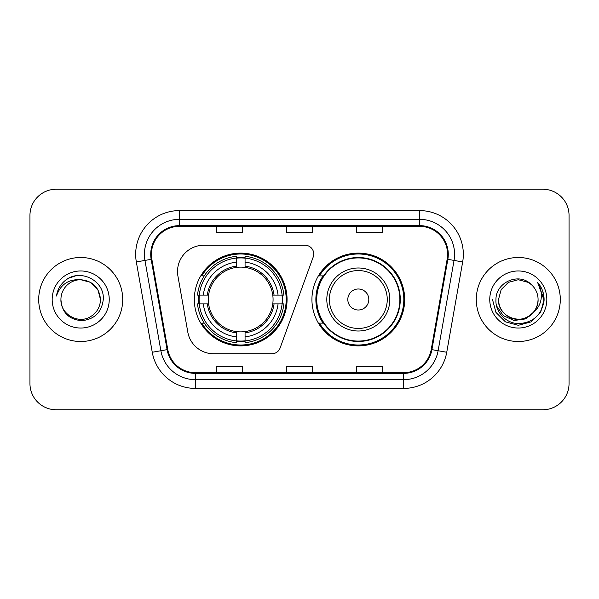 <?xml version="1.0" encoding="UTF-8"?>
<svg xmlns="http://www.w3.org/2000/svg" width="599" height="599" viewBox="0 0 599 599"><rect width="100%" height="100%" fill="white"/><g stroke="black" fill="none" stroke-linecap="round" stroke-linejoin="round"><path stroke-width="0.9" d="M177.521 271.497A26.251 26.251 0 0 0 177.918 276.057L187.794 332.063A26.251 26.251 0 0 0 213.648 353.762L271.871 353.762A8.753 8.753 0 0 0 280.1 348.004L313.225 256.986A8.753 8.753 0 0 0 305.003 245.238L203.772 245.238A26.251 26.251 0 0 0 177.521 271.497M311.929 299.5A46.385 46.385 0 0 0 358.314 345.885A46.385 46.385 0 0 0 404.692 299.5A46.385 46.385 0 0 0 358.314 253.115A46.385 46.385 0 0 0 311.929 299.5M194.308 299.5A46.385 46.385 0 0 0 240.686 345.885A46.385 46.385 0 0 0 287.071 299.5A46.385 46.385 0 0 0 240.686 253.115A46.385 46.385 0 0 0 194.308 299.5M198.471 303.873A42.447 42.447 0 0 1 198.471 295.127M323.048 323.131A42.447 42.447 0 0 1 323.048 275.869M29.95 215.483L29.95 383.517A26.251 26.251 0 0 0 56.201 409.768L542.799 409.768A26.251 26.251 0 0 0 569.05 383.517L569.05 215.483A26.251 26.251 0 0 0 542.799 189.232L56.201 189.232A26.251 26.251 0 0 0 29.95 215.483L29.95 383.517M38.703 299.5A42.005 42.005 0 0 0 80.708 341.505A42.005 42.005 0 0 0 122.72 299.5A42.005 42.005 0 0 0 80.708 257.495A42.005 42.005 0 0 0 38.703 299.5A42.005 42.005 0 0 0 80.708 341.505A42.005 42.005 0 0 0 122.72 299.5A42.005 42.005 0 0 0 80.708 257.495A42.005 42.005 0 0 0 38.703 299.5M476.28 299.5A42.005 42.005 0 0 0 518.292 341.505A42.005 42.005 0 0 0 560.297 299.5A42.005 42.005 0 0 0 518.292 257.495A42.005 42.005 0 0 0 476.28 299.5A42.005 42.005 0 0 0 518.292 341.505A42.005 42.005 0 0 0 560.297 299.5A42.005 42.005 0 0 0 518.292 257.495A42.005 42.005 0 0 0 476.28 299.5M151.42 254.343A28.003 28.003 0 0 1 179.43 226.34L419.57 226.34A28.003 28.003 0 0 1 447.154 259.202L431.228 349.524A28.003 28.003 0 0 1 403.644 372.66L195.356 372.66A28.003 28.003 0 0 1 167.772 349.524L151.847 259.202A28.003 28.003 0 0 1 151.42 254.343M150.723 254.343A28.707 28.707 0 0 0 151.158 259.33L167.084 349.644A28.707 28.707 0 0 0 195.356 373.364L403.644 373.364A28.707 28.707 0 0 0 431.916 349.644L447.842 259.33A28.707 28.707 0 0 0 419.57 225.636L179.43 225.636A28.707 28.707 0 0 0 150.723 254.343M136.332 261.943A43.757 43.757 0 0 1 179.43 210.586L419.57 210.586A43.757 43.757 0 0 1 462.668 261.943L446.742 352.257A43.757 43.757 0 0 1 403.644 388.414L195.356 388.414A43.757 43.757 0 0 1 152.258 352.257L136.332 261.943L144.951 260.423A35.004 35.004 0 0 1 179.43 219.339L419.57 219.339A35.004 35.004 0 0 1 454.049 260.423L438.124 350.737A35.004 35.004 0 0 1 403.644 379.661L195.356 379.661A35.004 35.004 0 0 1 160.876 350.737L144.951 260.423A35.004 35.004 0 0 1 144.419 254.343M542.799 189.232L56.201 189.232M56.201 409.768L542.799 409.768M569.05 383.517L569.05 215.483M286.374 226.34L286.374 232.262L312.626 232.262L312.626 226.34M216.359 226.34L216.359 232.262L242.617 232.262L242.617 226.34M356.383 226.34L356.383 232.262L382.641 232.262L382.641 226.34M312.626 372.66L312.626 366.738L286.374 366.738L286.374 372.66M242.617 372.66L242.617 366.738L216.359 366.738L216.359 372.66M382.641 372.66L382.641 366.738L356.383 366.738L356.383 372.66M100.49 299.5C100.228 306.958 96.926 312.671 90.599 316.631C78.267 324.531 60.252 314.131 60.926 299.5C61.839 312.491 68.803 319.552 81.808 320.69C94.56 319.304 101.718 312.244 103.268 299.5C104.803 280.579 80.221 268.315 65.673 280.13C60.521 284.248 57.444 289.549 56.433 296.033C60.506 284.428 68.6 278.992 80.708 279.718L90.599 282.369L97.839 289.609L100.49 299.5C100.228 306.958 96.926 312.671 90.599 316.631C78.267 324.531 60.252 314.131 60.926 299.5C60.252 314.131 78.267 324.531 90.599 316.631C96.926 312.671 100.228 306.958 100.49 299.5C100.228 306.958 96.926 312.671 90.599 316.631C78.267 324.531 60.252 314.131 60.926 299.5C60.252 314.131 78.267 324.531 90.599 316.631C96.926 312.671 100.228 306.958 100.49 299.5L97.839 289.609L90.599 282.369L80.708 279.718L90.599 282.369L97.839 289.609L100.49 299.5C99.322 287.483 92.725 280.886 80.708 279.718A19.782 19.782 0 0 0 60.926 299.5M52.173 299.5A28.535 28.535 0 0 0 80.708 328.035A28.535 28.535 0 0 0 109.243 299.5A28.535 28.535 0 0 0 80.708 270.965A28.535 28.535 0 0 0 52.173 299.5M65.658 280.137L68.451 278.265L77.585 275.181M245.066 340.928L245.066 342.688A43.405 43.405 0 0 0 283.874 303.873L282.114 303.873A41.66 41.66 0 0 1 245.066 340.928L245.066 336.878A37.632 37.632 0 0 0 278.063 303.873L272.77 303.873A32.383 32.383 0 0 0 245.066 267.416L245.066 258.072A41.66 41.66 0 0 1 282.114 295.127L283.874 295.127A43.405 43.405 0 0 0 245.066 256.312L245.066 258.072M199.265 303.873L197.505 303.873A43.405 43.405 0 0 0 236.313 342.688L236.313 340.928A41.66 41.66 0 0 1 199.265 303.873L203.316 303.873A37.632 37.632 0 0 0 236.313 336.878L236.313 331.584A32.383 32.383 0 0 0 272.77 303.873L274.065 303.873A33.664 33.664 0 0 1 245.066 332.879L245.066 336.878M236.313 258.072L236.313 256.312A43.405 43.405 0 0 0 197.505 295.127L199.265 295.127A41.66 41.66 0 0 1 236.313 258.072L236.313 262.122A37.632 37.632 0 0 0 203.316 295.127L208.602 295.127A32.383 32.383 0 0 0 236.313 331.584L236.313 332.879A33.664 33.664 0 0 1 207.314 303.873L203.316 303.873M199.347 303.873A41.571 41.571 0 0 1 199.347 295.127M245.066 258.162A41.571 41.571 0 0 0 236.313 258.162M282.032 295.127A41.571 41.571 0 0 1 282.032 303.873M282.114 295.127L278.063 295.127A37.632 37.632 0 0 0 245.066 262.122M278.063 303.873L282.114 303.873M236.313 336.878L236.313 340.928M272.77 295.127L278.063 295.127M245.066 331.636L245.066 332.879M236.313 331.584A32.383 32.383 0 0 1 208.602 303.873L207.314 303.873M245.066 340.838A41.571 41.571 0 0 1 236.313 340.838M203.316 295.127L199.265 295.127M236.313 267.364L236.313 262.122M245.066 267.416A32.383 32.383 0 0 0 208.602 295.127L207.314 295.127A33.664 33.664 0 0 1 236.313 266.121M245.066 267.364L245.066 266.121A33.664 33.664 0 0 1 274.065 295.127M204.274 275.869L201.796 275.869A45.509 45.509 0 0 1 286.195 299.5A45.509 45.509 0 0 1 201.796 323.131L204.274 323.131M368.812 299.5A10.505 10.505 0 0 0 358.314 288.995A10.505 10.505 0 0 0 347.809 299.5A10.505 10.505 0 0 0 358.314 310.005A10.505 10.505 0 0 0 368.812 299.5M389.814 299.5A31.507 31.507 0 0 0 358.314 267.993A31.507 31.507 0 0 0 326.807 299.5A31.507 31.507 0 0 0 358.314 331.007A31.507 31.507 0 0 0 389.814 299.5A31.507 31.507 0 0 1 358.314 331.007A31.507 31.507 0 0 1 326.807 299.5M399.877 299.5A41.571 41.571 0 0 0 358.314 257.929A41.571 41.571 0 0 0 316.744 299.5A41.571 41.571 0 0 0 358.314 341.071A41.571 41.571 0 0 0 399.877 299.5M403.816 299.5A45.509 45.509 0 0 1 319.417 323.131L323.632 323.131A41.96 41.96 0 0 0 400.274 299.597A41.96 41.96 0 0 0 323.632 275.869L319.417 275.869A45.509 45.509 0 0 1 403.816 299.5M538.074 299.5C538.748 314.131 520.733 324.531 508.401 316.631C502.074 312.671 498.772 306.958 498.51 299.5L501.161 289.609L508.401 282.369L518.292 279.718L528.183 282.369L531.253 284.555C519.108 271.826 495.732 282.309 495.957 299.5C495.029 312.221 506.32 323.707 518.929 323.617C533.132 322.591 541.503 315.044 544.049 300.983L544.094 299.5C544.019 293.008 541.855 287.31 537.61 282.406C540.845 287.7 541.975 293.398 541.024 299.5C540.103 304.689 537.58 308.927 533.454 312.214A19.782 19.782 0 0 0 538.074 299.5C537.805 306.958 534.51 312.671 528.183 316.631C515.851 324.531 497.829 314.131 498.51 299.5L501.161 289.609L508.401 282.369L518.292 279.718L528.183 282.369L531.253 284.555A19.782 19.782 0 0 1 538.074 299.5C538.748 314.131 520.733 324.531 508.401 316.631C502.074 312.671 498.772 306.958 498.51 299.5C497.477 317.328 522.949 326.403 533.454 312.214M534.712 311.151L525.78 318.878L514.077 320.51L503.302 315.636L496.571 305.917M489.757 299.5A28.535 28.535 0 0 0 518.292 328.035A28.535 28.535 0 0 0 546.827 299.5A28.535 28.535 0 0 0 518.292 270.965A28.535 28.535 0 0 0 489.757 299.5M537.61 282.406L544.079 300.249L542.881 291.683L544.079 300.249L542.881 291.683L544.079 300.249L537.805 282.623L544.079 300.249L537.805 282.623L544.094 299.5L540.635 312.401L531.193 321.843L518.292 325.302L505.391 321.843L495.95 312.401L492.49 299.5M537.805 282.623L544.079 300.264M419.57 210.586L419.57 225.636M144.951 260.423L151.158 259.33M195.356 388.414L195.356 373.364M403.644 373.364L403.644 388.414M431.916 349.644L446.742 352.257M152.258 352.257L167.084 349.644M447.842 259.33L462.668 261.943M179.43 210.586L179.43 225.636M245.066 331.584A32.383 32.383 0 0 0 272.77 303.873M282.421 303.873A41.96 41.96 0 0 0 282.421 295.127M245.066 257.765A41.96 41.96 0 0 0 236.313 257.765M236.313 341.235A41.96 41.96 0 0 0 245.066 341.235M387.254 299.5A28.939 28.939 0 0 0 358.314 270.561A28.939 28.939 0 0 0 329.368 299.5A28.939 28.939 0 0 0 358.314 328.439A28.939 28.939 0 0 0 387.254 299.5"/></g></svg>
